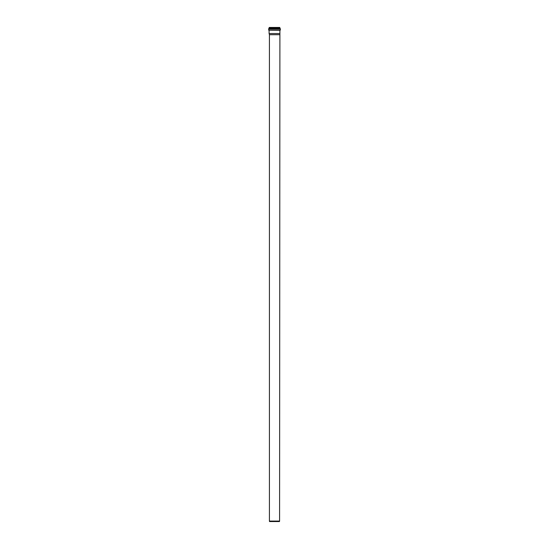 <?xml version="1.0" encoding="UTF-8"?>
<svg xmlns="http://www.w3.org/2000/svg" width="549" height="549" viewBox="0 0 549 549"><rect width="100%" height="100%" fill="white"/><g stroke="black" fill="none" stroke-linecap="round" stroke-linejoin="round"><path stroke-width="0.82" d="M279.846 27.532L269.154 27.532L269.154 28.143L279.846 28.143L279.77 27.45L269.312 27.45M279.77 27.45L274.5 27.45M279.846 28.143L269.154 28.143M268.866 28.589L280.134 28.589L279.928 28.171L269.072 28.171L269.127 28.603M279.873 28.603L268.838 28.603M280.429 28.85L268.811 28.603L268.811 30.188L280.189 30.188L280.429 28.85L268.571 28.85M279.585 521.063L269.415 521.063L269.545 521.55L279.455 521.55L279.585 521.063L279.901 30.27L269.394 30.188M279.901 33.537L269.099 33.537L269.099 30.27M279.585 34.704L269.415 34.704L269.099 33.537M279.949 28.184L269.051 28.184M280.429 29.948L268.571 29.948M269.415 34.704L269.415 521.063"/></g></svg>
